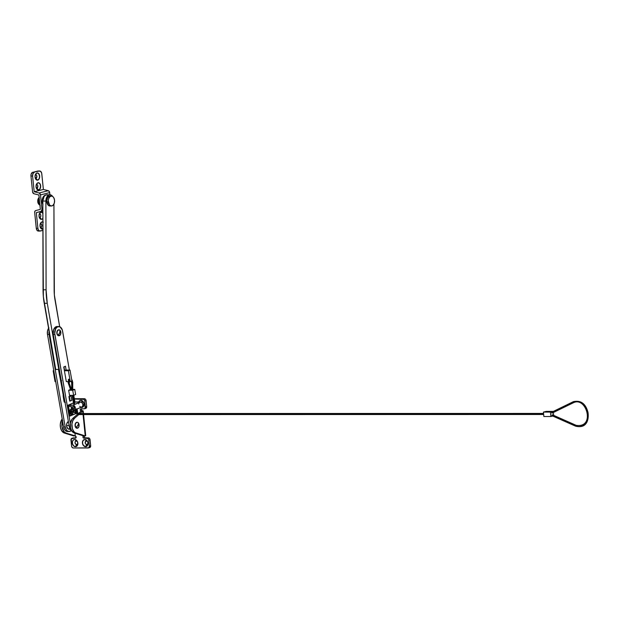 <?xml version="1.0" encoding="UTF-8"?>
<svg xmlns="http://www.w3.org/2000/svg" width="619" height="619" viewBox="0 0 619 619"><rect width="100%" height="100%" fill="white"/><g stroke="black" fill="none" stroke-linecap="round" stroke-linejoin="round"><path stroke-width="0.93" d="M52.685 196.509L51.114 195.055L48.847 194.985A6.275 4.016 -90 0 1 49.899 194.761L46.851 194.761A6.275 4.016 90 0 0 45.798 194.985L48.847 194.985L46.704 197.237L45.883 201.059L42.835 201.059L43.051 289.785L46.092 289.785L45.883 201.059L46.092 289.785A52.205 33.418 -90 0 0 47.268 303.287L44.22 303.287L47.268 303.287L58.797 369.512L47.268 303.287L46.092 289.785L43.051 289.785A52.205 33.418 90 0 0 44.22 303.287L55.749 369.512L59.292 369.295L55.749 369.512L43.353 296.594L42.835 201.059L45.883 201.059A6.275 4.016 -90 0 1 48.847 194.985L45.798 194.985A6.275 4.016 90 0 0 42.835 201.059L44.096 196.471L45.798 194.985L47.624 194.877M53.923 204.084L54.364 294.907L59.672 326.685L55.021 299.991A39.647 25.379 -90 0 1 54.132 289.738L53.923 204.084M38.161 171.014L40.583 171.316L41.682 173.173L43.384 189.46L48.274 190.698L39.082 192.973A1.981 1.501 76.1 0 1 40.498 194.892L49.69 192.617L49.907 194.761A6.275 4.016 -90 0 1 52.654 196.471M57.668 326.731A6.275 4.016 -90 0 1 58.728 326.515A6.275 4.016 -90 0 1 62.604 331.142L69.382 370.061L62.326 329.997L60.004 326.84L56.043 326.731L57.668 326.731L55.695 328.666L54.72 333.223L70.373 423.582L54.851 334.438A6.275 4.016 -90 0 1 57.668 326.731M58.728 326.515L57.103 326.515A6.275 4.016 90 0 0 56.043 326.731L56.824 326.53M72.686 431.482L70.558 429.988L69.32 426.901L53.226 334.438L53.613 329.672L56.043 326.731A6.275 4.016 90 0 0 53.226 334.438L54.851 334.438L53.226 334.438L69.32 426.901A6.275 4.016 90 0 0 72.013 431.25M64.508 370.069L63.95 366.866L64.508 370.069M71.309 381.157L71.68 383.293L71.309 381.157M73.769 395.286L74.984 402.265L73.769 395.286M76.996 413.809L77.127 414.583L76.996 413.809M70.62 395.812L68.902 396.539L69.707 401.127L68.902 396.539L70.62 395.812M65.467 366.224L63.749 366.951L66.303 381.613L68.051 381.598L66.303 381.598L63.749 366.951L65.467 366.224L66.132 370.069L65.467 366.224M70.365 426.901L69.32 426.901L70.365 426.901M67.742 431.513L66.187 431.203L64.825 429.988L63.587 426.901L47.485 334.438L47.555 330.794L48.909 327.822M71.549 430.22L70.14 431.311L67.811 431.203L66.45 429.988L65.212 426.901L49.11 334.438L49.18 330.794M63.231 396.508L63.966 401.127L63.231 396.508M58.465 369.512L61.745 386.705L58.465 369.512M63.587 426.901A6.275 4.016 90 0 0 67.463 431.528L69.088 431.528A6.275 4.016 -90 0 1 65.212 426.901L63.587 426.901L47.485 334.438L49.11 334.438L65.212 426.901L63.587 426.901M71.146 430.646A6.275 4.016 -90 0 1 69.088 431.528M48.568 328.279A6.275 4.016 90 0 0 47.485 334.438L49.11 334.438A6.275 4.016 -90 0 1 49.094 331.258M69.808 429.068L67.881 428.719L66.674 426.336L66.581 425.57L69.088 425.57L66.581 425.57A3.962 2.538 90 0 0 69.111 429.215L70.086 429.215M68.376 421.462A3.962 2.538 90 0 0 66.581 425.57L66.891 423.326L68.415 421.438M74.288 439.544A3.637 2.755 -103.9 0 0 72.5 443.444A3.637 2.755 -103.9 0 0 75.603 446.639L75.441 446.686A3.637 2.755 76.1 0 1 72.33 443.428A3.637 2.755 76.1 0 1 74.203 439.567A3.637 2.755 76.1 0 1 74.706 439.505L73.669 439.776L72.547 441.099L72.408 443.792L73.823 446.082L75.975 446.616L77.599 445.092L77.739 442.392L76.323 440.109L74.706 439.505A3.637 2.755 76.1 0 1 77.816 442.763A3.637 2.755 76.1 0 1 75.944 446.624A3.637 2.755 76.1 0 1 75.441 446.686L75.603 446.639A3.637 2.755 76.1 0 1 72.5 443.444A3.637 2.755 76.1 0 1 74.288 439.544M76.23 440.999A1.787 1.354 -103.9 0 0 75.038 442.763A1.787 1.354 -103.9 0 0 76.586 444.527L75.603 446.639L76.586 444.527L75.564 444.009L75.038 442.763L75.317 441.517L76.23 440.999L77.251 441.517L77.777 442.763L77.507 444.009L76.586 444.527A1.787 1.354 -103.9 0 0 77.777 442.763A1.787 1.354 -103.9 0 0 76.23 440.999L74.922 439.513L76.23 440.999M84.439 439.544A3.637 2.755 -103.9 0 0 82.66 443.436A3.637 2.755 -103.9 0 0 85.762 446.639L85.592 446.686A3.637 2.755 76.1 0 1 82.482 443.428A3.637 2.755 76.1 0 1 84.354 439.567A3.637 2.755 76.1 0 1 84.865 439.505L82.992 440.558L82.435 443.096L83.511 445.634L86.126 446.616L87.751 445.084L87.898 442.392L86.946 440.55L84.865 439.505A3.637 2.755 76.1 0 1 87.975 442.763A3.637 2.755 76.1 0 1 86.103 446.624A3.637 2.755 76.1 0 1 85.592 446.686L85.762 446.639A3.637 2.755 76.1 0 1 82.66 443.436A3.637 2.755 76.1 0 1 84.439 439.544M86.381 440.999A1.787 1.354 -103.9 0 0 85.19 442.763A1.787 1.354 -103.9 0 0 86.745 444.527L85.762 446.639L86.745 444.527L85.724 444.009L85.19 442.763L86.118 441.03L87.178 441.293L87.875 442.415L87.805 443.738L86.745 444.527A1.787 1.354 -103.9 0 0 87.937 442.763A1.787 1.354 -103.9 0 0 86.381 440.999L85.074 439.513L86.381 440.999M80.462 400.385A3.637 2.755 -103.9 0 0 78.868 401.963A3.637 2.755 76.1 0 1 80.462 400.385M80.516 407.248L81.778 407.48A3.637 2.755 -103.9 0 0 82.203 407.441A3.637 2.755 76.1 0 1 81.778 407.48L82.072 406.853L81.778 407.48A3.637 2.755 76.1 0 1 80.981 407.333A3.637 2.755 -103.9 0 0 81.778 407.48L81.615 407.526A3.637 2.755 76.1 0 1 80.849 407.387M78.714 401.963A3.637 2.755 76.1 0 1 80.377 400.408A3.637 2.755 76.1 0 1 80.888 400.346L79.394 400.95L78.528 402.559M81.491 402.358L82.404 401.839L81.097 400.354L82.404 401.839A1.787 1.354 -103.9 0 0 81.515 402.327M89.345 447.653A1.981 1.501 -103.9 0 0 89.623 447.622L90.676 446.082L89.879 439.072L88.649 437.904L84.942 437.788L84.331 437.006L84.517 435.838M82.428 410.776L81.607 410.002L81.716 408.811A1.153 0.874 -103.9 0 0 82.428 410.776L81.19 411.109L82.714 411.109L79.967 413.523L82.714 411.109L81.19 411.109A1.153 0.874 76.1 0 1 80.795 408.85L80.207 409.53L80.532 410.776L83.186 410.884L82.714 411.109L82.961 413.523L82.714 411.109L83.194 410.9L82.428 410.776M85.368 408.494A1.981 1.501 -103.9 0 0 85.646 408.463L86.691 406.536L86.026 400.284L85.252 399.038L74.365 398.706L84.377 398.706L74.427 399.038L83.913 399.371L84.687 400.617L85.352 406.869L86.691 406.536L86.095 400.663L84.757 400.996L85.051 408.254L84.323 408.788L80.787 408.85A1.153 0.874 76.1 0 1 80.957 408.826L84.029 408.826A1.981 1.501 76.1 0 0 84.308 408.795A1.981 1.501 76.1 0 0 85.352 406.869L86.691 406.536A1.981 1.501 -103.9 0 1 85.646 408.463L84.308 408.795M72.013 438.237A1.981 1.501 76.1 0 1 72.291 438.198L75.951 437.865L75.642 436.109L64.337 433.029L61.668 430.747L60.492 427.667L60.306 424.092L62.202 419.001A7.931 5.076 90 0 0 60.391 427.079A7.931 5.076 90 0 0 64.337 433.029L65.962 433.029L75.131 435.915A1.153 0.874 76.1 0 1 75.363 438.198L72.291 438.198L73.63 437.865A1.981 1.501 -103.9 0 0 73.352 437.904L72.013 438.237A1.981 1.501 76.1 0 0 70.968 440.155L71.564 446.036L71.27 438.77L75.959 437.865L73.336 437.904A1.981 1.501 -103.9 0 0 73.088 438.004M82.915 405.352A1.787 1.354 -103.9 0 0 83.944 403.503A1.787 1.354 -103.9 0 0 82.404 401.839L83.426 402.358L83.96 403.603L83.681 404.849L82.768 405.368M84.455 435.915A1.153 0.874 -103.9 0 0 85.283 437.865L83.944 438.198A1.153 0.874 76.1 0 1 83.712 435.915L85.236 435.915L83.07 414.575L85.236 435.915L75.224 432.704L73.87 431.551L72.415 428.781L71.936 424.092L72.779 420.75L74.473 418.336L78.791 414.552L74.473 418.336L72.849 418.336L77.599 414.173L72.849 418.336A7.931 5.076 90 0 0 70.318 426.491A7.931 5.076 90 0 0 74.342 433.029L75.967 433.029A7.931 5.076 -90 0 1 71.943 426.491A7.931 5.076 -90 0 1 74.473 418.336L72.849 418.336L72.206 419.001L70.481 422.916L70.496 427.667L71.672 430.747L74.342 433.029L75.967 433.029L85.236 435.915L83.611 435.915L74.342 433.029L83.712 435.915L82.931 436.836L83.596 438.113L87.89 438.531L88.672 439.776L89.329 446.028L90.668 445.695L90.072 439.823L88.734 440.155L89.345 446.407L88.579 447.839L73.29 447.994L88.006 447.986A1.981 1.501 76.1 0 0 88.285 447.955A1.981 1.501 76.1 0 0 89.329 446.028L90.668 445.695A1.981 1.501 -103.9 0 1 89.623 447.622L88.285 447.955M78.481 413.399L81.089 411.109L78.481 413.399M62.774 420.75L61.939 426.491L63.873 431.551L65.962 433.029L75.232 435.915L73.607 435.915L64.337 433.029L65.962 433.029A7.931 5.076 -90 0 1 62.589 421.199M75.232 435.915L74.961 433.223L75.232 435.915M73.29 447.994L72.152 447.413L71.564 446.036A1.981 1.501 76.1 0 0 73.29 447.994M81.615 407.526L83.48 406.474L84.045 403.936L82.969 401.398L80.888 400.346A3.637 2.755 76.1 0 1 83.998 403.603A3.637 2.755 76.1 0 1 82.126 407.464A3.637 2.755 76.1 0 1 81.615 407.526M83.565 414.575L85.716 435.699L85.236 435.915L85.646 435.644M83.944 438.198L88.355 437.865L83.944 438.198M86.18 446.601A3.637 2.755 76.1 0 1 85.762 446.639A3.637 2.755 -103.9 0 0 86.18 446.601M76.029 446.601A3.637 2.755 76.1 0 1 75.603 446.639A3.637 2.755 -103.9 0 0 76.029 446.601M88.355 437.865L87.016 438.198A1.981 1.501 76.1 0 1 88.734 440.155L90.072 439.823A1.981 1.501 -103.9 0 0 88.355 437.865M84.757 400.996L86.095 400.663A1.981 1.501 -103.9 0 0 84.377 398.706L83.039 399.038A1.981 1.501 76.1 0 1 84.757 400.996M37.256 180.199A3.637 2.329 90 0 0 37.519 180.16L37.728 180.16A3.637 2.329 -90 0 1 37.364 180.199A3.637 2.329 -90 0 1 35.043 176.856A3.637 2.329 -90 0 1 36.993 172.98L35.778 173.9L35.035 176.423L35.654 179.03L37.272 180.199L38.943 179.231L39.686 176.709L38.726 173.63L36.993 172.98A3.637 2.329 -90 0 1 37.357 172.933A3.637 2.329 -90 0 1 39.678 176.283A3.637 2.329 -90 0 1 37.728 180.16L37.519 180.16A3.637 2.329 -90 0 1 37.256 180.199M35.136 175.045L36.73 173.065L35.554 174.806A1.787 1.145 90 0 0 35.283 174.929M35.283 178.202A1.787 1.145 90 0 0 35.917 178.326L37.519 180.16L35.26 178.187M38.254 189.987A3.637 2.329 90 0 0 38.517 189.948L38.718 189.948A3.637 2.329 -90 0 1 38.355 189.994A3.637 2.329 -90 0 1 36.034 186.644A3.637 2.329 -90 0 1 37.991 182.767L36.475 184.222L36.057 186.923L36.645 188.826L38.262 189.987L39.933 189.027L40.653 185.785L39.724 183.417L37.991 182.767A3.637 2.329 -90 0 1 38.355 182.721A3.637 2.329 -90 0 1 40.676 186.071A3.637 2.329 -90 0 1 38.718 189.948L38.517 189.948A3.637 2.329 -90 0 1 38.254 189.987M36.134 184.833L37.728 182.86L36.552 184.594A1.787 1.145 90 0 0 36.281 184.717M36.281 187.998A1.787 1.145 90 0 0 36.908 188.122L38.517 189.948L36.25 187.975M39.26 217.362A1.787 1.145 90 0 0 39.895 217.486L41.496 219.312A3.637 2.329 -90 0 1 41.233 219.358A3.637 2.329 90 0 0 41.496 219.312L41.705 219.312A3.637 2.329 -90 0 1 41.341 219.358A3.637 2.329 -90 0 1 39.02 216.008A3.637 2.329 -90 0 1 40.97 212.139L39.221 214.205L39.152 216.983L40.792 219.258L42.146 219.134L42.92 218.391M39.113 214.205L40.707 212.224L39.531 213.965A1.787 1.145 90 0 0 39.26 214.089M40.258 227.158A1.787 1.145 90 0 0 40.885 227.281L42.494 229.107A3.637 2.329 -90 0 1 42.231 229.146A3.637 2.329 90 0 0 42.494 229.107L42.696 229.107A3.637 2.329 -90 0 1 42.332 229.154A3.637 2.329 -90 0 1 40.011 225.803A3.637 2.329 -90 0 1 41.968 221.927L40.452 223.382L40.034 226.082L40.962 228.457L41.79 229.053L43.137 228.922M40.111 223.993L41.705 222.02L40.529 223.753A1.787 1.145 90 0 0 40.258 223.877M39.995 231.073A3.304 2.112 -90 0 1 37.906 228.287L36.312 212.619L42.858 211.002L36.312 212.619L37.906 228.287L36.281 228.287A3.304 2.112 90 0 0 38.37 231.073L39.995 231.073A3.304 2.112 -90 0 0 40.32 231.034L42.904 230.392L39.5 230.98L38.44 230.013L37.906 228.287L36.281 228.287L34.679 212.518L36.382 228.914L37.48 230.771L38.695 231.034M42.873 218.453A3.637 2.329 -90 0 1 41.705 219.312L41.496 219.312A3.637 2.329 90 0 0 42.873 218.136A3.637 2.329 -90 0 1 41.496 219.312L39.895 217.486A1.787 1.145 90 0 0 40.839 215.451A1.787 1.145 90 0 0 39.531 213.965L40.552 214.514L40.854 215.799L40.312 217.246L39.237 217.346M42.904 229.038A3.637 2.329 -90 0 1 42.696 229.107L42.494 229.107A3.637 2.329 90 0 0 42.904 228.945A3.637 2.329 -90 0 1 42.494 229.107L40.885 227.281A1.787 1.145 90 0 0 41.837 225.239A1.787 1.145 90 0 0 40.529 223.753L41.543 224.302L41.821 225.935L41.102 227.188L40.227 227.134M40.343 209.361L35.701 210.599L40.343 209.361L38.889 195L40.343 209.361M33.991 193.762L38.889 195L33.991 193.762A1.981 1.501 76.1 0 1 32.575 191.844L30.973 176.075L32.629 192.176L33.991 193.762M39.701 171.006L38.076 171.014A3.304 2.112 90 0 0 37.744 171.053L32.327 172.453L31.143 174.171L30.973 176.075L32.598 176.075L32.977 173.614L34.355 172.291L32.73 172.291L39.368 171.053A3.304 2.112 -90 0 1 39.701 171.006A3.304 2.112 -90 0 1 41.79 173.8L43.384 189.46L34.192 191.735L32.598 176.075L34.192 191.735L43.384 189.46L48.274 190.698L39.082 192.973L34.192 191.735L39.345 193.066L40.498 194.892L49.69 192.617A1.981 1.501 -103.9 0 0 48.274 190.698L49.535 191.96L49.907 194.761M35.554 174.806L36.405 175.123L36.861 176.291L35.917 178.326A1.787 1.145 90 0 0 36.861 176.291A1.787 1.145 90 0 0 35.554 174.806M36.552 184.594L37.403 184.911L37.86 186.079L36.908 188.122A1.787 1.145 90 0 0 37.86 186.079A1.787 1.145 90 0 0 36.552 184.594M42.85 209.245L41.984 209.462L40.498 194.892L41.984 209.462A1.981 1.501 76.1 0 1 40.955 211.381L36.312 212.619L41.194 211.288L41.984 209.462L42.85 209.245M43.044 213.261L40.97 212.139A3.637 2.329 -90 0 1 41.334 212.093A3.637 2.329 -90 0 1 42.866 212.982M43.307 222.213L41.968 221.927A3.637 2.329 -90 0 1 42.332 221.881A3.637 2.329 -90 0 1 42.881 221.989M34.679 212.518A1.981 1.501 76.1 0 1 35.701 210.599L34.896 211.272L34.679 212.518M42.231 221.888A3.637 2.329 -90 0 1 42.881 222.082A3.637 2.329 90 0 0 42.231 221.888M41.233 212.093A3.637 2.329 -90 0 1 42.866 213.292A3.637 2.329 90 0 0 41.233 212.093M38.254 182.729A3.637 2.329 -90 0 1 40.475 186.149A3.637 2.329 -90 0 1 38.517 189.948A3.637 2.329 90 0 0 40.475 186.149A3.637 2.329 90 0 0 38.254 182.729M37.256 172.933A3.637 2.329 -90 0 1 39.477 176.361A3.637 2.329 -90 0 1 37.519 180.16A3.637 2.329 90 0 0 39.477 176.361A3.637 2.329 90 0 0 37.256 172.933M34.355 172.291L32.73 172.291A3.304 2.112 90 0 0 30.973 176.075L32.598 176.075A3.304 2.112 -90 0 1 34.355 172.291M58.851 329.826A2.971 1.903 90 0 0 58.728 329.819A2.971 1.903 90 0 0 56.894 331.985A2.971 1.903 90 0 0 57.737 335.328L57.993 335.328A2.971 1.903 -90 0 1 57.149 331.985A2.971 1.903 -90 0 1 58.975 329.819A2.971 1.903 -90 0 1 59.966 330.252A2.971 1.903 90 0 0 57.35 331.242A2.971 1.903 90 0 0 57.993 335.328A4.96 3.25 -46.5 0 0 59.741 332.79A4.96 3.25 -46.5 0 0 59.966 330.252L59.741 332.79L57.993 335.328C60.747 335.63 61.405 333.935 59.966 330.252A2.971 1.903 -90 0 1 60.809 333.595A2.971 1.903 -90 0 1 58.983 335.761A2.971 1.903 -90 0 1 57.993 335.328L57.737 335.328A2.971 1.903 90 0 0 58.728 335.761A2.971 1.903 90 0 0 58.851 335.753M59.014 329.85L57.319 330.778L56.824 332.914L57.435 334.98L58.805 335.761M77.081 422.282A2.971 1.903 90 0 0 76.957 422.274A2.971 1.903 90 0 0 75.185 424.17A2.971 1.903 90 0 0 75.665 427.435L75.92 427.435A2.971 1.903 -90 0 1 75.441 424.17A2.971 1.903 -90 0 1 77.213 422.274A2.971 1.903 -90 0 1 78.497 423.063L77.971 425.253L75.92 427.435C78.582 428.58 79.449 427.125 78.497 423.063A2.971 1.903 90 0 0 75.812 423.234A2.971 1.903 90 0 0 75.92 427.435A4.96 2.801 -34.8 0 0 77.971 425.253A4.96 2.801 -34.8 0 0 78.497 423.063A2.971 1.903 -90 0 1 78.984 426.336A2.971 1.903 -90 0 1 77.213 428.224A2.971 1.903 -90 0 1 75.92 427.435L75.665 427.435A2.971 1.903 90 0 0 76.957 428.224A2.971 1.903 90 0 0 77.081 428.216M77.251 422.313L75.557 423.234L75.054 425.369L75.665 427.435L77.035 428.224M51.423 196.084L49.899 196.084A4.96 3.172 90 0 0 46.765 201.817A4.96 3.172 90 0 0 49.899 205.995L51.423 205.995A4.96 3.172 -90 0 1 48.29 201.817L46.765 201.817L48.29 201.817A4.96 3.172 -90 0 1 51.423 196.084A4.96 3.172 -90 0 1 54.557 200.262A4.96 3.172 -90 0 1 51.423 205.995M54.557 200.262L53.752 197.678L52.747 196.54L51.547 196.084L49.76 196.811L48.537 198.962L48.251 200.842L49.559 205.051L51.3 205.988L53.079 205.268L54.302 203.117L54.557 200.262M50.023 196.084L47.748 197.399L46.727 200.842L48.034 205.051L50.394 205.934M69.251 380.786L69.583 379.849L68.848 379.207A0.828 0.611 67 0 1 69.336 380.755M63.889 366.889L64.306 370.123L70.024 370.061L68.392 370.758L64.415 370.758L68.392 370.758L70.024 370.061L71.912 380.902L70.28 381.598L68.392 370.758L70.28 381.598L71.912 380.902L70.024 370.061L64.446 370.069L63.889 366.889M69.096 381.598L70.28 381.598L69.096 381.598M55.052 381.598L55.695 381.598L55.052 381.598L53.164 370.758L55.052 381.598M53.768 370.502L53.164 370.758L53.768 370.502M58.751 370.758L58.526 369.512L58.751 370.758M53.814 370.758L53.164 370.758L53.814 370.758M68.423 380.244A0.828 0.611 67 0 1 68.848 379.207L68.454 380.306M69.692 401.05L71.819 400.354L70.187 401.05L69.413 396.586L68.91 396.586L71.046 395.889L69.413 396.586L70.187 401.05L69.692 401.05M64.19 402.002L64.02 401.05L64.19 402.002M63.246 396.586L63.076 395.626L63.246 396.586M70.427 395.889L71.046 395.889L71.819 400.354L71.046 395.889L70.427 395.889M61.273 380.662A2.646 0.534 170.1 0 1 60.654 380.43A2.646 0.534 170.1 0 1 60.677 380.345L61.629 380.67M65.405 402.35L64.453 402.025A2.646 0.534 -9.9 0 0 64.43 402.11A2.646 0.534 -9.9 0 0 65.049 402.342M61.242 380.422L60.677 380.345L61.18 380.345A2.112 0.426 170.1 0 0 61.227 380.414M64.453 402.025L63.339 395.649L63.896 395.286M45.473 195.14A5.95 3.807 90 0 0 43.075 197.167L43.686 197.167L43.075 197.167L44.243 195.736L45.667 195.109M42.974 204.711L42.185 200.332L43.075 197.167A5.95 3.807 90 0 0 42.843 204.44M40.181 205.67L38.185 201.817L39.322 197.19L38.185 201.817L40.181 205.67M39.136 197.453A4.093 2.623 90 0 0 37.798 201.469A4.093 2.623 90 0 0 39.647 204.959A4.093 2.623 -90 0 1 37.836 201.864A4.093 2.623 -90 0 1 38.718 197.902M37.891 202.343L37.744 200.896M37.805 200.161L37.96 199.465M39.577 201.817L38.185 201.817L39.577 201.817M71.425 414.328A2.646 1.695 -90 0 1 70.953 414.25A2.646 1.695 90 0 0 71.355 414.328A2.646 1.695 90 0 0 71.425 414.328M71.827 409.089A2.646 1.695 -90 0 0 71.502 409.043A2.646 1.695 -90 0 0 69.823 411.442L70.202 413.376L71.347 414.312L72.585 413.716L73.189 411.929A2.646 1.695 -90 0 0 72.818 410.018L74.133 410.227L75.263 409.074L75.278 407.472L74.187 405.7L72.856 405.174L67.633 405.546L69.158 416.014L76.447 413.353L70.179 416.014L68.508 406.451L71.324 406.451L71.347 408.06L72.802 410.01L73.189 411.929A2.646 1.695 -90 0 1 71.502 414.328A2.646 1.695 -90 0 1 69.823 411.442L70.419 409.654L71.982 409.151M70.992 412.068L72.431 412.146L72.469 411.488L72.284 412.13L72.322 411.488L71.564 411.457L71.533 412.068L71.564 411.457L70.566 411.364L72.469 411.488L71.061 411.418L71.943 411.418L71.324 411.055L71.758 411.055L71.378 410.173L70.535 411.875L71.146 411.991L71.626 413.198L71.75 412.146L72.431 412.146L71.378 410.173L71.123 411.295L70.574 411.217L71.208 413.136L71.889 412.068L71.208 412.076M71.425 409.043A2.646 1.695 90 0 0 71.355 409.043A2.646 1.695 90 0 0 70.953 409.113A2.646 1.695 -90 0 1 71.425 409.043M70.721 411.387L70.69 411.898L70.721 411.387M71.255 412.37L71.672 412.37L71.255 412.37M70.574 411.295L71.1 411.295L70.574 411.295M71.123 411.295L70.226 411.295M76.036 412.401L75.085 412.765A2.646 1.695 -90 0 1 74.628 412.695A2.646 1.695 90 0 0 75.023 412.765A2.646 1.695 90 0 0 75.1 412.765L73.862 411.883L73.491 409.979M76.748 409.136A2.646 1.695 -90 0 1 76.501 411.774M75.781 412.594A2.708 1.733 -90 0 1 75.123 412.834A2.708 1.733 90 0 0 75.781 412.594A2.646 1.695 -90 0 1 75.178 412.765A2.646 1.695 -90 0 1 73.916 411.883A2.646 1.695 -90 0 1 73.491 410.258M76.632 408.78L76.307 412.092M75.68 409.585L75.603 409.91A3.768 2.793 -113 0 0 79.131 413.538L79.217 414.583L85.77 414.273L78.915 414.273L79.131 413.538A3.768 2.793 67 0 1 75.603 409.91L75.719 409.817C76.323 412.092 77.491 413.322 79.217 413.523L86.072 413.523L86.072 414.575L86.072 413.523L86.412 414.026M74.373 410.807L74.876 410.807L74.373 410.807M76.485 411.906L76.849 409.414A2.708 1.733 -90 0 1 76.532 411.821M75.82 412.641A2.708 1.733 -90 0 1 75.178 412.834A2.708 1.733 -90 0 1 73.506 410.83L74.319 412.478L75.951 412.548M72.895 410.057A2.708 1.733 -90 0 1 73.181 410.97L72.88 410.026M72.059 409.113L71.046 409.066L70.195 409.902L69.831 412.393A2.708 1.733 -90 0 1 71.502 408.973A2.708 1.733 -90 0 1 71.773 409.004M73.522 408.997A1.323 0.983 67 0 1 73.081 406.451L74.319 407.72L73.522 408.997L72.284 407.72L73.081 406.451A1.323 0.983 67 0 1 73.522 408.997L74.063 408.772L73.522 408.997M77.731 412.811L77.066 408.997L77.731 412.811M69.831 412.393L70.643 414.034L71.959 414.297L73.011 413.028L73.181 410.97A2.708 1.733 -90 0 1 71.502 414.39A2.708 1.733 -90 0 1 69.831 412.393M76.787 409.113A2.708 1.733 -90 0 1 76.849 409.414L76.733 408.919M73.46 409.778L73.506 410.83A2.708 1.733 -90 0 1 73.444 410.25M73.444 402.915L67.997 405.236A1.323 0.983 67 0 0 67.494 406.451L69.158 416.014L70.179 416.014L68.508 406.451L71.324 406.451A2.646 1.958 67 0 0 71.997 409.321A2.646 1.958 67 0 0 74.334 410.157L81.886 406.946A2.646 1.958 -113 0 0 82.791 404.13A2.646 1.958 -113 0 0 80.408 401.963L75.472 402.064M78.876 403.24L78.775 404.021M79.727 406.319L80.354 406.807M80.687 406.962L81.36 407.07M81.987 406.907L82.814 405.863L82.83 404.269L82.033 402.776L80.749 402.002L72.856 405.174A2.646 1.958 67 0 1 75.239 407.333A2.646 1.958 67 0 1 74.334 410.157M75.301 402.195A1.323 0.983 -113 0 1 75.843 401.971L74.458 402.559L75.843 401.971L80.408 401.963L72.856 405.174L68.291 405.174L73.452 402.977L68.291 405.174A1.323 0.983 67 0 0 67.997 405.236M73.46 403.573L74.729 403.573L73.46 403.573M72.168 414.119A2.708 1.733 -90 0 1 71.456 414.39A2.708 1.733 90 0 0 72.168 414.119M543.621 414.041L85.739 414.134L543.621 414.041M576.188 425.663L575.523 425.826A12.689 9.625 -103.9 0 0 587.385 414.034A12.689 9.625 -103.9 0 0 573.124 402.249L573.372 401.661L573.124 402.249L551.606 412.741L551.854 412.146L573.356 401.661C580.823 400.044 585.706 403.619 588.004 412.393C589.064 419.419 586.905 429.006 575.515 426.143L552.117 415.775M551.893 412.13L551.606 412.741L573.124 402.249L573.558 402.675M552.457 414.908L551.877 415.349L575.523 425.826L576.173 425.338M552.349 414.784L551.877 415.14L552.264 415.79M546.268 411.387L543.428 412.092L543.877 416.533L550.879 416.533L550.43 412.092L553.278 411.449L550.43 412.092L543.428 412.092L546.268 411.387L553.27 411.387L546.268 411.387M553.386 412.509L553.672 415.364L553.386 412.509M552.767 416.061L550.879 416.533L552.767 416.061M573.798 402.087L573.55 402.683L573.124 402.249A12.689 9.625 76.1 0 1 587.385 414.034A12.689 9.625 76.1 0 1 575.523 425.826L552.133 415.782M552.032 413.167L551.606 412.741L552.117 413.105M550.43 412.092L550.879 416.533L543.877 416.533L543.428 412.092L550.43 412.092M86.149 413.538L85.739 414.134L86.25 414.498M71.874 382.124L71.874 382.294A2.352 1.509 90 0 0 71.68 381.002A2.352 1.509 -90 0 1 71.874 382.294L72.524 382.016A3.374 2.159 -90 0 0 71.665 379.47M69.638 380.112A2.352 1.509 90 0 0 69.026 383.231L68.547 383.981A3.374 2.159 -90 0 1 69.204 379.323A3.374 2.159 90 0 0 68.547 383.981L70.86 390.179L68.547 383.981L69.026 383.231M72.74 389.513L72.725 382.07L71.68 382.233L71.696 389.684L72.547 389.459L71.889 389.738L72.547 389.459L71.889 389.738L71.874 382.294L71.889 389.738L72.678 389.475M70.721 390.071L71.703 389.939L69.243 383.354L69.638 380.244M70.775 390.04L71.68 389.985M74.868 410.049L75.603 409.91L74.868 410.049M73.777 403.781L72.315 395.355L73.777 403.781M68.647 390.256L70.427 389.498L68.647 390.256L69.537 395.355L73.599 395.355L72.709 390.256L68.647 390.256L69.537 395.355L73.599 395.355L75.642 394.489L73.599 395.355L72.709 390.256L74.752 389.39L72.709 390.256L68.647 390.256M72.74 389.39L74.752 389.39L75.642 394.489L74.752 389.39L72.74 389.39M86.327 414.405L85.77 414.273L86.188 413.554M71.634 379.308L72.524 382.016M83.457 413.523L83.194 410.9M60.654 380.43L64.43 402.11M39.129 197.407L37.759 199.968L37.759 202.127L38.301 203.682L39.662 204.99M74.172 410.73L75.147 410.73M75.549 402.025L74.442 402.497M543.668 414.49L79.217 414.583C76.864 414.289 75.348 412.765 74.675 409.995M552.047 413.159L573.565 402.675C586.518 396.369 595.524 428.201 576.196 425.346L552.303 414.753M543.559 413.43L86.072 413.523M71.68 382.248L71.518 381.072M70.667 390.132L68.013 382.194L69.135 379.285M72.129 395.355L73.599 403.789M73.204 395.355L74.636 403.603"/></g></svg>
